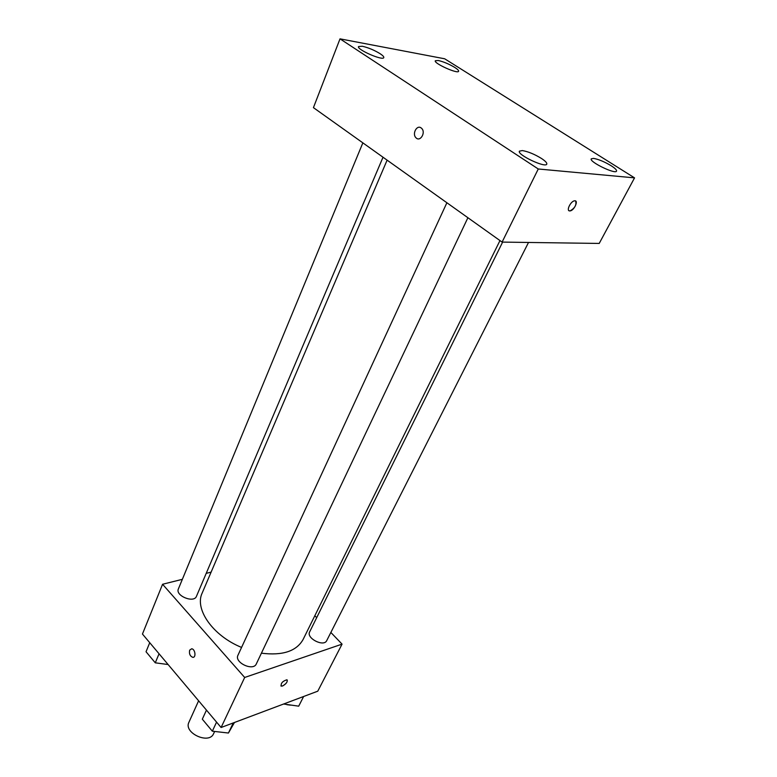 <?xml version="1.0" encoding="UTF-8"?>
<svg xmlns="http://www.w3.org/2000/svg" width="777" height="777" viewBox="0 0 777 777"><rect width="100%" height="100%" fill="white"/><g stroke="black" fill="none" stroke-linecap="round" stroke-linejoin="round"><path stroke-width="1.17" d="M198.611 700.786L188.918 722.28C183.314 732.944 209.168 744.832 213.617 733.643L214.646 731.448M330.856 632.449L342.065 644.133L317.774 691.18L221.095 727.505L142.453 634.042L162.568 584.265L182.362 579.321M342.065 644.133L244.677 677.466L221.095 727.505M244.677 677.466L162.568 584.265M189.675 650.145L191.666 648.785C195.241 648.97 196.338 657.886 192.725 657.323C189.986 656.109 188.966 653.71 189.675 650.145L191.676 648.785C195.241 648.97 196.348 657.886 192.725 657.313C189.986 656.099 188.966 653.71 189.675 650.145M387.111 160.149L202.166 593.074C194.347 609.149 212.84 635.761 241.56 647.426M261.412 653.185C282.566 655.817 296.455 651.252 303.098 639.5L499.97 240.579M314.831 615.724L316.686 617.666M206.206 573.358L211.111 572.134M502.622 242.103L309.654 631.876C305.973 638.189 323.863 647.338 326.738 640.588L528.515 242.463M446.892 202.748L237.956 655.244C234.023 662.499 253.273 671.561 256.332 663.898L467.9 217.725M362.859 142.861L178.389 588.917C175.029 595.736 193.968 603.467 196.455 596.318L383.012 157.236M287.228 680.011C287.529 682.089 285.975 684.09 282.566 685.994L281.264 686.14C280.682 683.323 282.546 681.206 286.849 679.778C287.898 681.575 286.46 683.653 282.566 685.994L280.885 685.906M502.097 242.094L313.432 107.644L340.015 38.85L444.677 58.79L634.547 177.865L538.267 168.988L502.097 242.094L599.213 243.434L634.547 177.865M569.716 210.917C565.909 211.014 570.687 201.068 574.582 200.825C578.933 200.087 574.145 210.664 570.046 210.907L569.716 210.917M538.267 168.988L340.015 38.85M421.076 127.884L421.668 128.39C426.078 132.498 420.153 142.288 416.016 137.811C411.888 134.12 416.705 124.592 421.076 127.884M611.072 165.686C604.37 161.694 598.513 159.256 593.511 158.391L591.258 158.838C588.917 161.733 615.491 174.65 616.54 171.115C616.87 170.037 615.044 168.23 611.072 165.686M454.71 67.405C448.999 64.015 443.531 61.723 438.296 60.509L435.295 60.752C433.488 63.277 458.012 74.32 458.624 71.261C458.838 70.493 457.536 69.211 454.71 67.405M380.089 53.681C374.174 50.087 368.24 47.611 362.276 46.241L358.518 46.562C356.575 49.534 383.148 61.101 383.789 57.576C384.013 56.76 382.779 55.458 380.089 53.681M541.482 158.469C534.459 154.176 528.069 151.544 522.309 150.563L519.415 151.165C516.822 154.642 545.6 168.279 546.775 164.122C547.144 162.937 545.386 161.053 541.482 158.469M421.678 128.39C426.078 132.498 420.153 142.288 416.025 137.811C411.888 134.12 416.705 124.592 421.085 127.894M575.631 201.029C576.719 204.914 574.854 208.207 570.036 210.907L568.997 210.703M303.632 696.493L298.708 706.167L283.605 704.02M286.888 704.681L290.617 705.147M168.114 664.539L155.274 662.82L146.037 651.748L149.738 642.705M159.052 653.778L155.274 662.82M158.489 663.247L163.937 663.985M234.469 722.474L228.438 733.032L212.335 731.186L202.311 719.181L206.468 710.12M233.255 722.931L228.438 733.032M216.569 722.124L212.335 731.186"/></g></svg>
